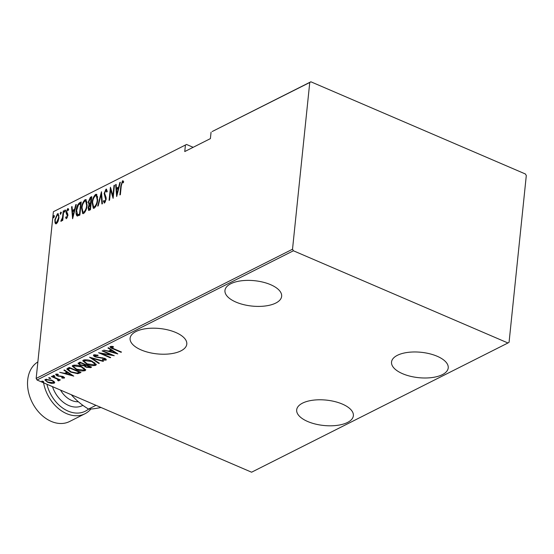<?xml version="1.0" encoding="UTF-8"?>
<svg xmlns="http://www.w3.org/2000/svg" width="554" height="554" viewBox="0 0 554 554"><rect width="100%" height="100%" fill="white"/><g stroke="black" fill="none" stroke-linecap="round" stroke-linejoin="round"><path stroke-width="0.83" d="M135.959 331.541A28.496 12.756 -174.1 0 0 130.107 338.272A28.496 12.756 -174.1 0 0 148.694 352.427A28.496 12.756 -174.1 0 0 180.936 350.869A28.496 12.756 -174.1 0 0 186.795 344.131A28.496 12.756 -174.1 0 0 168.208 329.983A28.496 12.756 -174.1 0 0 135.959 331.541M230.817 283.724A28.496 12.756 -174.1 0 0 224.959 290.462A28.496 12.756 -174.1 0 0 243.545 304.61A28.496 12.756 -174.1 0 0 275.788 303.059A28.496 12.756 -174.1 0 0 281.647 296.321A28.496 12.756 -174.1 0 0 263.06 282.173A28.496 12.756 -174.1 0 0 230.817 283.724M397.391 355.315A28.496 12.756 -174.1 0 0 391.533 362.053A28.496 12.756 -174.1 0 0 410.119 376.201A28.496 12.756 -174.1 0 0 442.362 374.649A28.496 12.756 -174.1 0 0 448.221 367.911A28.496 12.756 -174.1 0 0 429.634 353.764A28.496 12.756 -174.1 0 0 397.391 355.315M302.539 403.132A28.496 12.756 -174.1 0 0 296.681 409.863A28.496 12.756 -174.1 0 0 315.268 424.018A28.496 12.756 -174.1 0 0 347.51 422.46A28.496 12.756 -174.1 0 0 353.369 415.722A28.496 12.756 -174.1 0 0 334.782 401.574A28.496 12.756 -174.1 0 0 302.539 403.132M53.392 211.711L186.532 144.462L53.392 211.711L36.162 378.444L292.519 249.224L293.405 250.775L507.956 342.981L509.071 342.289L526.3 175.556L525.414 173.998L310.87 81.791L309.755 82.491L292.519 249.224M193.159 147.316L186.532 144.462M54.313 381.81L54.687 382.62L54.195 383.181L51.273 383.347L47.692 382.322L44.881 379.968L45.38 379.393L51.834 380.231L54.313 381.81M58.059 380.259L57.09 379.033L51.397 376.498L51.854 376.27L60.379 379.933L58.662 379.622L59.029 380.75L58.281 380.854L57.637 380.335L58.205 380.086L58.094 378.95M59.25 380.473L59.098 380.065M63.295 377.62L61.799 376.581L56.93 375.868L55.629 374.227L57.921 374.151L58.392 374.649L56.688 374.67L57.346 375.619L63.121 376.595L64.326 378.077L62.076 378.084L61.667 377.606L63.295 377.62L63.502 376.72M56.757 374.033L56.515 374.878L55.622 374.234M64.583 377.793L64.326 378.077L64.403 377.399M67.692 368.285L69.34 367.454L81.002 372.468L77.816 373.68L70.656 372.101L66.812 369.165L67.692 368.285M79.921 362.122L91.583 367.129L90.579 367.641L86.05 367.226L84.16 365.855L80.129 365.107L78.038 363.355L79.921 362.122M89.589 357.247L103.55 361.097L103.044 361.353L91.777 358.244L99.332 363.223L98.834 363.479L89.589 357.247M102.123 350.931L102.587 350.696L114.249 355.71L101.486 353.556L110.682 357.503L110.218 357.739L98.557 352.725L111.299 354.872L102.123 350.931M111.548 346.333L111.479 347.053L113.736 348.722L121.492 352.053L121.035 352.289L113.161 348.902C110.98 348.217 110.031 347.427 110.315 346.52L112.947 346.451L113.563 346.977L111.326 347.24L111.499 346.333M110.004 346.873L110.315 346.52M293.405 250.775L37.042 380.002L251.592 472.209L507.956 342.981M117.815 353.909L103.737 350.114L108.709 351.098L110.952 349.969L107.954 347.995L108.452 347.739L117.815 353.909M95.046 354.657L95.911 356.741L104.574 358.32C106.029 358.881 106.513 359.484 106.029 360.128L102.677 359.975L102.393 359.449L104.886 359.588L104.166 358.57L95.433 356.97C93.771 356.312 93.224 355.606 93.785 354.858L97.933 355.142L98.072 355.62L94.713 355.682L94.99 354.657M106.32 359.781L106.029 360.128L106.105 359.38L104.955 359.546M104.886 359.588L104.969 358.833M93.439 355.266L93.785 354.858M92.262 361.298L96.299 364.629L95.71 365.328C92.698 365.924 89.727 365.515 86.791 364.103L82.795 360.806L83.412 360.079C86.41 359.511 89.353 359.913 92.262 361.298M81.673 366.63L85.711 369.961L85.129 370.661C82.117 371.256 79.139 370.848 76.21 369.442L72.214 366.146L72.83 365.418C75.822 364.844 78.772 365.245 81.673 366.63M73.751 376.118L59.68 372.323L64.652 373.306L66.895 372.177L63.89 370.204L64.396 369.947L73.751 376.118M54.403 375.751L54.915 376.401L53.482 376.214L52.969 375.564L54.403 375.751M50.144 377.897L50.656 378.548L49.23 378.361L48.717 377.71L50.144 377.897M43.247 381.374L43.759 382.025L42.326 381.838L41.813 381.194L43.247 381.374M309.755 82.491L212.168 131.54L310.87 81.791M58.087 221.371L56.397 223.733L55.677 223.795L55.047 222.916L54.846 219.779L57.429 213.789L58.163 213.712L58.987 217.687L58.087 221.371M63.738 210.769L62.747 220.374L62.283 220.603L62.436 219.19L61.231 221.295L60.808 221.198L62.512 217.57L63.281 210.998L63.738 210.769M61.175 220.042L61.986 220.319M65.628 217.784L66.542 218.615L65.628 217.784L66.037 216.794L66.667 217.438L67.353 215.866L66.265 213.373L66.231 211.981L67.685 208.623L68.682 209.35L68.274 210.395L67.574 209.793L66.695 211.704L67.796 214.197L67.823 215.589L66.196 218.643M67.242 217.757L66.445 217.452L67.269 217.694M68.53 210.063L67.574 209.793L68.35 208.906L67.685 208.623L68.177 208.588M79.575 202.785L81.223 201.954L79.866 215.097L77.151 216.018C76.12 214.966 75.801 213.145 76.189 210.562C76.334 207.217 77.456 204.62 79.575 202.785L80.24 203.076L81.154 202.612M91.805 196.622L90.447 209.765L88.64 210.416L88.141 207.84L89.021 204.745L88.315 201.919L90.385 197.335L91.805 196.622M101.472 191.746L102.414 203.733L101.908 203.983L101.153 194.309L98.197 205.859L97.698 206.109L101.472 191.746M114.006 185.431L114.47 185.195L113.113 198.339L110.613 189.78L109.547 200.139L109.083 200.368L110.44 187.224L112.94 195.763L114.006 185.431L114.429 185.611M122.309 182.211L123.203 181.096L122.538 180.812L123.667 181.677L123.279 182.834L122.358 182.176L121.264 185.943L120.357 194.689L119.899 194.918L120.814 186.04L122.538 180.812L123.016 180.777M123.39 182.501L122.358 182.176M185.417 145.162L184.759 151.547L210.395 138.625L211.053 132.24M116.679 196.545L115.62 184.614L116.118 184.364L116.423 188.208L118.66 187.079L119.837 182.495L120.336 182.238L116.679 196.545M105.689 190.604L106.666 189.433L106.001 189.149L107.303 191.213L106.783 192.106L105.849 190.5L104.588 193.249L106.056 197.411L106.146 199.26L104.561 202.972L103.411 201.441L103.93 200.416L104.754 201.594L105.682 199.551L104.131 193.464L106.001 189.149L106.52 189.108M107.227 191.345L105.849 190.5M104.561 202.972L104.124 203.006M105.419 201.878L104.464 201.621L105.454 201.864M97.691 199.828C97.49 203.193 96.341 205.977 94.242 208.172L93.273 208.262L92.165 202.674C92.366 199.302 93.522 196.538 95.627 194.371L96.562 194.288L97.691 199.828M87.11 205.16C86.909 208.526 85.759 211.309 83.661 213.505L82.691 213.595L81.576 208.006C81.784 204.641 82.934 201.871 85.046 199.71L85.974 199.62L87.11 205.16M72.616 218.754L71.563 206.822L72.062 206.573L72.366 210.416L74.603 209.287L75.773 204.703L76.279 204.447L72.616 218.754M64.797 212.154L64.451 211.289L65.019 209.959L65.372 210.825L64.638 212.168M60.538 214.301L60.192 213.435L60.767 212.106L61.113 212.971L60.379 214.315M53.634 217.777L53.288 216.912L53.863 215.589L54.209 216.448L53.482 217.791M37.042 380.002L36.162 378.444M117.081 194.973L117.012 194.094M116.638 189.378L116.548 188.263M116.16 184.849L115.62 184.614M118.978 187.536L117.088 188.492L116.423 188.208M119.055 187.245L118.66 187.079M120.225 182.661L119.837 182.495M116.52 189.433L116.88 194.038L118.286 188.54L116.52 189.433M117.275 194.205L116.88 194.038M118.681 188.713L118.286 188.54M113.238 197.092L111.285 190.064L110.613 189.78M110.862 189.883L110.98 188.734M113.355 195.943L112.94 195.763M104.491 202.999L104.076 201.725L103.411 201.441M106.084 199.724L105.682 199.551M106.181 198.332L105.509 198.027M106.174 198.311L104.935 197.079M105.599 197.363L104.768 194.863M104.561 193.651L104.131 193.464M101.687 194.544L101.153 194.309M101.424 194.426L101.617 193.658M93.64 208.332L92.76 205.679M92.587 202.854L92.165 202.674M94.796 196.303L96.292 194.662L95.627 194.371M96.292 194.662L96.874 194.502M97.746 197.127L96.943 195.922L95.51 195.714C93.758 197.432 92.795 199.675 92.622 202.445L93.598 206.891L94.36 206.836C96.098 205.077 97.054 202.819 97.227 200.063L96.278 195.638M93.598 206.891L95.025 207.12L95.717 206.538M95.025 207.12L94.36 206.836M97.642 200.243L97.227 200.063M89.028 210.43L88.758 208.934M88.571 208.027L88.141 207.84M88.938 203.207L89.63 205.008L89.021 204.745M88.751 202.099L88.315 201.919M89.873 198.976L91.05 197.626L90.385 197.335M91.05 197.626L91.742 197.279M89.755 203.706L91.098 203.512M90.163 209.253L88.903 209.052L90.524 209.073M89.499 208.962L90.129 208.65L90.565 204.433L88.605 207.584L89.499 208.962M90.544 208.823L90.129 208.65M90.981 204.613L90.565 204.433M90.399 203.242L91.209 198.2L90.524 198.54L88.778 201.684L89.443 203.574L91.064 203.526M91.119 203.263L90.704 203.089M91.625 198.38L91.209 198.2M83.052 213.671L82.179 211.019M82.006 208.193L81.576 208.006M84.208 201.635L85.711 199.994L85.046 199.71M85.711 199.994L86.292 199.835M87.165 202.459L86.362 201.254L84.928 201.047C83.176 202.771 82.214 205.015 82.04 207.778L83.01 212.224L83.779 212.168C85.517 210.409 86.472 208.152 86.646 205.402L85.697 200.97M83.01 212.224L84.443 212.452L85.136 211.877M84.443 212.452L83.779 212.168M87.061 205.576L86.646 205.402M77.484 216.074L76.764 213.629M76.611 210.742L76.189 210.562M78.412 204.987L80.24 203.076M77.989 214.827L79.935 214.405M79.547 213.982L80.628 203.533L78.433 204.959L76.653 210.333L77.553 214.64L79.963 214.163M81.043 203.713L80.628 203.533M73.017 217.182L72.948 216.302M72.581 211.58L72.491 210.472M72.103 207.058L71.563 206.822M74.922 209.744L73.031 210.7L72.366 210.416M74.998 209.454L74.603 209.287M76.168 204.869L75.773 204.703M72.463 211.642L72.823 216.247L74.229 210.749L72.463 211.642M73.218 216.413L72.823 216.247M74.624 210.922L74.229 210.749M66.3 218.068L66.535 217.487M66.709 217.085L67.332 217.722M67.761 216.039L67.353 215.866M67.844 215.291L67.311 215.063M67.976 215.347L66.265 213.373M66.93 213.657L66.895 212.272M66.681 212.175L66.231 211.981M65.102 211.78L64.451 211.289M65.116 211.573L65.691 210.25M62.851 219.37L62.436 219.19M61.667 220.873L61.84 220.333L61.293 220.097M62.768 219.336L62.893 218.969M63.011 217.791L62.512 217.57M63.696 211.178L63.281 210.998M60.843 213.927L60.192 213.435M60.857 213.719L61.432 212.397M56.044 223.851L55.047 222.916M55.712 223.2L55.462 221.898M55.275 219.959L54.846 219.779M57.034 215.146L58.094 214.073L57.429 213.789M58.094 214.073L58.468 213.955M59.029 215.804L57.304 214.966L55.31 219.536C55.04 221.51 55.448 222.514 56.522 222.549L58.53 217.916C58.8 215.949 58.392 214.966 57.304 214.966M57.194 222.84L55.975 222.597L57.443 222.666M58.939 218.089L58.53 217.916M53.946 217.41L53.288 216.912M53.96 217.203L54.527 215.873M121.077 351.873L121.035 352.289M111.326 347.275L110.267 346.548M112.06 346.361L111.998 346.949M116.028 352.739L115.544 352.6M110.184 351.125L109.2 350.855M111.008 349.422L110.952 349.969M111.797 349.948L110.218 350.744L110.142 351.492L115.509 352.974L111.908 350.606L110.142 351.492M115.564 352.427L115.509 352.974M111.97 350.059L111.908 350.606M101.527 353.175L101.486 353.556M110.26 357.323L110.218 357.739M111.34 354.456L111.299 354.872M102.725 359.511L102.677 359.975M104.207 358.175L104.166 358.57M102.358 357.676L102.31 358.099M100.489 357.489L100.44 357.96M95.482 356.534L95.433 356.97M94.727 355.834L93.654 354.934M103.086 360.973L103.044 361.353M91.819 357.863L91.777 358.244M98.889 362.932L98.834 363.479M91.798 358.036L91.327 357.732M96.244 364.22L95.71 365.328M95.794 364.58L94.208 364.941M86.84 363.687L86.791 364.103M84.402 362.032L82.934 360.46M84.949 359.733L84.097 361.215L87.255 363.874L94.492 364.83L94.99 364.227L91.805 361.533L84.63 360.585L84.097 361.215M94.99 364.227L94.748 362.635M84.707 359.837L84.63 360.585M91.846 361.125L91.805 361.533M90.821 366.803L90.579 367.641M90.655 366.886L89.187 367.219M86.092 366.796L86.05 367.226M85.274 366.055L84.236 365.107L84.16 365.855M80.171 364.677L80.129 365.107M79.361 363.943L78.239 363.009M80.358 362.309L79.409 363.029L79.333 363.777L80.586 364.878L83.578 365.315L84.997 364.726L80.662 362.863L79.333 363.777M85.891 364.684L85.268 365.945L86.486 366.983L89.928 366.852L86.189 365.245L85.268 365.945M89.97 366.436L89.928 366.852M85.946 364.712L85.877 365.398M86.23 364.83L86.189 365.245M85.039 364.317L84.997 364.726M80.053 362.454L79.977 363.209M80.704 362.454L80.662 362.863M85.662 369.553L85.129 370.661M85.205 369.913L83.626 370.28M76.251 369.019L76.21 369.442M73.82 367.371L72.352 365.792M74.368 365.065L73.509 366.547L76.674 369.206L83.91 370.162L84.409 369.56L81.223 366.866L74.042 365.924L73.509 366.547M84.409 369.56L84.166 367.967M74.125 365.169L74.042 365.924M81.265 366.464L81.223 366.866M80.24 372.136L79.921 373.008M80.005 372.26L77.892 372.925L77.816 373.68M77.892 372.925L77.532 372.953M70.697 371.686L70.656 372.101M68.391 370.141L66.972 368.805M69.776 367.641L68.267 368.95M79.388 371.776L79.347 372.184L70.074 368.202L68.184 369.56L68.26 368.812M70.116 367.787L70.074 368.202M68.294 368.666L68.218 369.414L71.113 371.873L76.985 373.071L79.347 372.184M71.972 374.947L71.487 374.809M66.12 373.334L65.143 373.064M66.951 371.63L66.895 372.177M67.74 372.156L66.161 372.953L66.085 373.701L71.452 375.183L67.851 372.807L66.085 373.701M71.508 374.636L71.452 375.183M67.907 372.267L67.851 372.807M64.354 377.35L63.426 377.454M62.117 377.662L62.076 378.084M62.747 376.45L62.706 376.852M61.84 376.173L61.799 376.581M58.475 375.924L58.433 376.339M56.972 375.432L56.93 375.868M56.619 374.033L56.515 374.878M53.558 375.522L53.482 376.214M59.957 379.753L59.915 380.162M58.703 379.213L58.662 379.622M59.105 380.002L58.357 380.106L58.281 380.854M57.138 378.541L57.09 379.033M49.299 377.669L49.23 378.361M54.597 382.212L54.195 383.181M54.278 382.433L53.219 382.696M51.321 382.911L51.273 383.347M47.741 381.9L47.692 382.322M46.155 380.709L45.047 379.622M46.446 379.123L46.037 380.3L46.425 379.843C45.788 380.64 46.363 381.387 48.15 382.087L53.149 382.731L53.44 381.076M46.501 379.116L46.425 379.843L51.37 380.466L51.411 380.058M53.149 382.731C53.752 381.928 53.156 381.166 51.37 380.466M42.395 381.145L42.326 381.838M46.917 384.241A31.661 23.213 63.2 0 0 88.55 409.074C82.304 405.376 76.777 400.84 71.944 395.473L71.314 394.725M90.891 409.004A33.773 24.764 -116.8 0 1 84.935 413.769A33.773 24.764 -116.8 0 1 43.565 382.807M37.873 361.914A33.773 24.764 63.2 0 0 27.7 379.906A33.773 24.764 63.2 0 0 40.504 413.983A33.773 24.764 63.2 0 0 69.555 421.518L84.935 413.769M101.008 407.488L100.26 407.647C95.087 408.679 91.168 409.157 88.522 409.074L95.967 405.32M121.229 186.22L120.814 186.04M79.831 214.46L79.167 214.169M67.512 214.647L66.847 214.356M63.364 214.405L62.948 214.225M113.203 348.487L113.161 348.902M69.534 367.759L69.458 368.514M60.4 375.986L60.351 376.491M54.299 377.322L54.257 377.731M60.552 390.106A21.107 15.477 63.2 0 0 78.322 401.754M82.906 405.32A25.332 18.573 -116.8 0 1 52.491 386.637M122.642 182.162L123.307 182.453M61.238 220.077L61.91 220.36"/></g></svg>
